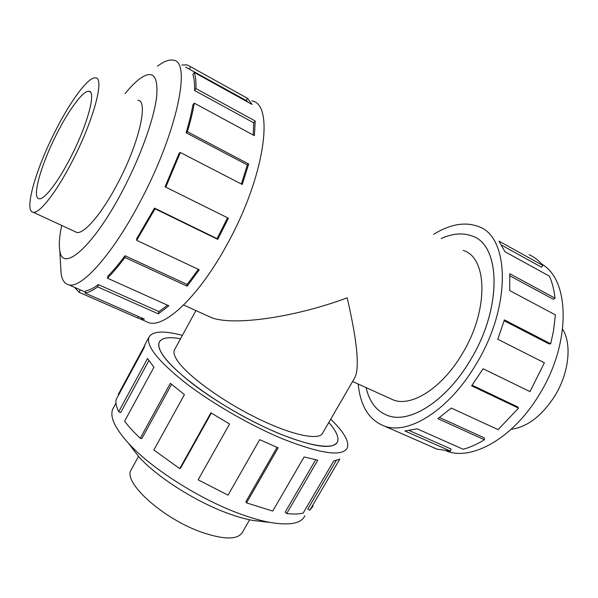 <?xml version="1.0" encoding="UTF-8"?>
<svg xmlns="http://www.w3.org/2000/svg" width="598" height="598" viewBox="0 0 598 598"><rect width="100%" height="100%" fill="white"/><g stroke="black" fill="none" stroke-linecap="round" stroke-linejoin="round"><path stroke-width="0.9" d="M174.833 349.225L174.369 350.077C173.487 352.185 174.1 355.085 176.208 358.763C184.139 372.995 218.696 399.008 254.875 417.075C291.077 435.239 319.982 441.212 322.86 432.728L354.278 378.631C359.929 369.676 357.567 342.744 347.184 297.841C293.954 317.613 233.452 326.022 211.655 317.695L183.616 305.002M366.081 387.609C369.512 402.245 376.912 411.611 388.274 415.7C409.884 423.72 446.13 401.168 470.073 360.609C502.619 308.03 500.907 244.231 471.635 235.881C500.93 244.208 502.641 308.03 470.088 360.616C446.138 401.191 409.877 423.75 388.266 415.73C376.889 411.633 369.482 402.26 366.058 387.601M328.803 422.502C336.128 430.844 339.059 437.228 337.578 441.66C333.303 449.965 313.928 447.319 279.46 433.729C250.368 421.665 215.803 401.729 191.868 383.273C167.522 363.89 156.616 350.249 159.158 342.355C161.43 337.795 168.569 336.584 180.559 338.73C168.584 336.607 161.46 337.818 159.188 342.37C158.171 344.792 158.799 348.096 161.086 352.282C169.944 369.078 211.43 400.623 255.398 422.644C299.396 444.777 334.192 451.841 337.549 441.645C338.902 437.736 336.711 432.219 330.978 425.103L328.795 422.509M389.193 398.074L393.776 400.144C411.947 406.932 442.221 387.833 462.06 354.091C488.932 310.541 487.751 257.446 463.188 250.405M72.896 160.07C93.983 119.286 104.897 77.381 95.493 77.875C88.287 76.656 70.175 101.376 55.061 131.56C35.648 169.511 23.636 211.52 33.196 212.268C39.528 213.815 56.937 191.554 72.896 160.07M56.653 134.109C68.815 109.845 83.249 90.276 88.93 91.285C96.465 90.978 87.644 124.496 70.908 156.9C58.208 181.986 44.23 199.994 39.102 198.775C31.477 198.282 40.993 164.697 56.653 134.109M562.628 329.221C572.181 344.254 568.937 373.593 554.451 396.541C541.519 416.193 527.092 427.114 511.155 429.297M249.62 519.789L242.541 532.071C238.146 539.8 224.713 539.927 202.244 532.437C163.389 519.154 122.792 482.444 131.037 470.006L131.582 469.011M74.72 231.471L76.641 232.405C84.056 234.468 102.333 213.142 118.225 182.338C139.289 142.466 148.633 100.584 137.891 100.27L137.779 100.255M60.57 264.174L61.146 274.108C62.244 280.372 64.831 283.96 68.905 284.865C81.597 288.67 112.828 254.098 140.403 201.242C177.352 132.046 191.891 60.458 173.069 60.166C168.92 59.419 163.732 61.437 157.513 66.228M61.691 225.446C59.396 236.195 58.761 244.567 59.785 250.569C62.371 273.563 93.834 246.391 123.338 189.23C140.769 155.831 153.97 118.853 156.616 97.026C158.448 75.273 152.654 69.323 139.237 79.175C134.916 82.531 130.214 87.323 125.117 93.557M145.015 321.021L148.939 322.741C165.011 328.033 199.418 295.674 227.292 244.029C264.832 176.5 274.781 103.701 251.773 100.898M185.694 67.163L246.301 100.554L247.527 98.341L252.05 104.433L194.208 72.41L192.885 74.615C194.253 78.502 194.806 83.795 194.529 90.485L253.746 122.829L255.197 121.005L254.419 135.671L194.29 103.162L192.907 104.792C191.487 113.134 189.222 122.448 186.105 132.741L247.34 164.958L248.686 164.024L242.257 184.476L180.334 152.49L179.228 153.058L165.078 186.808L228.414 218.21L217.747 239.372L155.032 208.792L136.68 240.321L199.261 269.78L187.144 286.188L124.892 257.469C118.755 265.744 112.94 272.658 107.453 278.197L168.86 305.802L158.321 313.838L97.638 286.883C92.81 290.449 88.616 292.512 85.043 293.05L144.41 319.138L139.954 318.801L137.577 317.949L79.13 292.31L74.518 287.339M79.13 292.31L80.162 290.015L78.891 289.26M97.638 286.883L98.326 284.596C93.594 288.116 89.483 290.15 85.977 290.703L85.043 293.05M98.326 284.596L158.933 311.588L167.515 305.204M124.892 257.469L125.012 255.735C119.009 263.845 113.321 270.625 107.946 276.067L107.453 278.197M125.012 255.735L187.159 284.454L198.349 269.347M155.032 208.792L154.486 208.111L136.546 238.953L136.68 240.321M541.833 264.181C570.402 280.133 571.12 344.508 538.716 395.517C512.912 438.132 472.338 460.722 447.237 451.288L446.362 450.989M433.535 234.394C449.674 224.414 464.31 221.679 477.458 226.186C509.862 235.395 511.985 306.4 475.582 365.079C448.851 410.221 408.606 435.023 384.738 426.202C369.175 420.312 360.34 406.259 358.217 384.051M472.084 385.172L517.576 406.872L518.503 408.157L471.605 385.807L483.132 368.764L529.985 391.608L544.382 362.799L497.805 339.26L504.376 319.878L550.661 343.79L553.479 331.135L555.393 314.892L509.705 290.568L509.788 273.727L555.019 298.178C554.129 289.866 552.246 282.525 549.39 276.156L504.921 251.698L498.956 241.136L542.917 265.475C538.962 260.623 534.343 257.005 529.066 254.628M542.917 265.475L541.526 267.216L501.715 245.217M555.019 298.178L553.329 299.277L509.922 275.85M550.661 343.79L549.031 343.91L504.136 320.737M304.816 515.768C301.37 523.452 289.895 525.694 270.378 522.495C261.109 520.813 250.674 517.823 239.073 513.518C199.328 498.971 151.571 468.503 128.929 443.761C114.838 428.258 109.471 416.642 112.828 408.905L113.56 407.544M262.604 521.568L252.73 520.395C245.173 519.034 236.726 516.627 227.389 513.174C195.449 501.52 157.551 477.339 139.08 457.134L128.577 443.387M330.731 419.168C343.708 431.778 349.269 441.294 347.401 447.7C342.774 456.932 321.365 454.054 283.168 439.082C250.734 425.686 212.021 403.381 185.313 382.78C158.186 361.147 146.069 345.973 148.954 337.25C152.393 331.06 163.546 330.432 182.397 335.358M211.326 413.076L180.551 468.167L179.744 468.615L210.907 412.814L229.572 423.997L198.14 479.82L228.047 495.151L259.674 439.672L278.145 447.827L246.526 502.881L272.725 511.073L304.105 456.969L317.777 460.191L286.674 513.555C293.341 514.273 298.828 514.13 303.141 513.129L333.639 461.065L339.814 459.07L309.771 510.273L313.113 506.125M309.771 510.273L307.85 509.003L336.255 460.557M286.674 513.555L285.171 512.165L315.669 459.795M246.526 502.881L245.86 501.685L277.046 447.371M118.703 394.822L118.21 394.553L144.23 346.362M145.15 344.306L143.983 348.006L115.96 399.898C115.564 403.179 116.483 407.118 118.703 411.723L147.534 358.516L153.955 367.202L124.608 421.171C128.57 426.494 133.788 432.19 140.238 438.267L170.37 383.303L184.431 394.598L153.85 450.01L179.744 468.615M148.872 360.616L120.744 412.493L118.703 411.723M171.589 384.35L141.89 438.484L140.238 438.267M386.009 426.763L388.334 427.959M409.338 430.575L451.064 449.008L450.541 451.101L404.936 431.001L417.127 428.811L463.158 449.255C470.058 447.424 477.137 444.254 484.395 439.762L437.848 418.652L451.333 408.083L498.097 429.656L518.503 408.157M433.184 447.633L437.026 449.143L450.541 451.101M439.508 417.524L484.216 437.833L484.395 439.762M441.16 238.512C452.38 233.489 462.546 232.607 471.65 235.859C462.538 232.637 452.387 233.519 441.182 238.527M187.159 284.454L187.144 286.188M158.933 311.588L158.321 313.838M138.258 316.432L137.577 317.949M189.379 69.017L190.605 66.737L247.527 98.341M247.961 102.168L246.301 100.554M181.822 65.018L186.905 64.883L190.605 66.737M194.529 90.485L195.927 88.571L255.197 121.005M253.216 135.021L253.746 122.829M194.208 72.41C195.621 76.357 196.196 81.747 195.927 88.571M186.105 132.741L187.361 131.709L248.686 164.024M241.383 184.02L247.34 164.958M194.29 103.162C192.848 111.677 190.538 121.192 187.361 131.709M165.078 186.808L228.414 218.21M154.486 208.111L217.074 238.639L227.509 217.949M217.074 238.639L217.747 239.372M180.334 152.49L165.863 187.002M206.46 315.348L211.655 317.695M195.927 310.571L174.369 350.077M393.776 400.144L352.611 381.509M88.93 91.285L90.335 92.017M138.519 456.394L131.037 470.006M59.785 250.569L61.146 274.108M148.939 322.741L139.954 318.801M68.905 284.865L85.409 292.13M252.73 520.395L270.378 522.495M112.828 408.905L115.967 403.104M148.954 337.25L144.552 345.412M139.08 457.134L128.929 443.761M447.237 451.288L446.586 451.004M384.738 426.202L437.026 449.143M76.783 232.428L33.196 212.268"/></g></svg>
